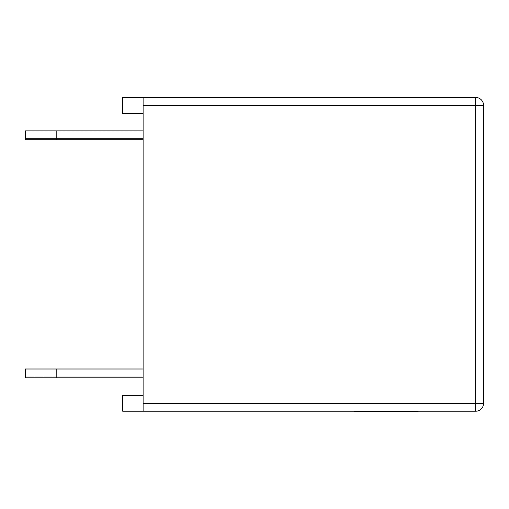 <?xml version="1.0" encoding="UTF-8"?>
<svg xmlns="http://www.w3.org/2000/svg" width="509" height="509" viewBox="0 0 509 509"><rect width="100%" height="100%" fill="white"/><g stroke="black" fill="none" stroke-linecap="round" stroke-linejoin="round"><path stroke-width="0.38" stroke-dasharray="2.54 1.91" d="M376.361 411.539L358.654 411.227M364.991 411.227L376.883 411.227L364.991 411.227M362.955 411.227L365.195 411.227M394.011 411.539L412.716 411.539L392.935 411.539L412.716 411.227L394.011 411.227M143.112 403.382L143.112 411.227L122.72 411.227L475.705 411.227L475.705 403.382L143.112 403.382L143.112 105.306L475.705 105.306L475.705 403.382L483.55 403.382L483.55 105.306A7.845 7.845 0 0 0 475.705 97.461L143.112 97.461L143.112 113.462L143.112 105.306M143.112 411.227L122.72 411.227L122.72 395.258L143.112 395.258L143.112 411.227L143.112 395.258L122.72 395.258L122.72 411.227L122.72 395.226L143.112 395.226L143.112 411.227L143.112 395.226M393.33 411.227L395.512 411.227M395.302 411.539L412.335 411.539L393.12 411.539L412.335 411.227L395.302 411.227M365.195 411.539L376.787 411.539L364.444 411.539L365.793 411.227M365.793 411.539L379.956 411.227M362.313 411.227L381.508 411.227M382.132 411.227L400.055 411.227M354.499 411.539L382.132 411.539M143.08 264.056L143.112 305.712L143.112 264.056M56.83 131.869L56.83 139.708L56.823 131.869L56.804 138.722L25.45 138.722L143.112 138.722L143.112 130.877L143.112 138.722L143.112 130.877L143.112 138.722L143.112 130.877L143.112 138.722L56.823 138.722L56.823 130.877L143.112 130.877L25.45 130.877L143.112 130.877L56.817 130.877L56.817 138.722L56.83 130.877L25.45 130.877L56.83 130.877L25.45 130.877L56.823 130.877L56.83 138.722L143.112 138.722L25.45 138.722L25.45 131.869L143.112 131.869L143.112 139.708L143.112 131.869L25.45 131.869L25.45 139.708L143.112 139.708M56.83 376.819L56.83 368.974L25.45 368.974L25.45 376.819L56.83 376.819L25.45 376.819L25.45 369.967L25.45 377.812L56.83 377.812L56.83 369.967L143.112 369.967L143.112 377.812L143.112 369.967L143.112 377.812L143.112 369.967L143.112 377.812L143.112 369.967L25.45 369.967L25.45 377.812L143.112 377.812L56.823 377.812L56.817 369.967L143.112 369.967L56.817 369.967L56.817 377.812L56.83 369.967L25.45 369.967L56.817 369.967L56.804 376.819L143.112 376.819L143.112 368.974L143.112 376.819L56.804 376.819L56.823 368.974L143.112 368.974M143.112 113.462L122.72 113.462L122.72 97.461L122.72 113.424L143.112 113.424L122.72 113.424L122.72 97.461L143.112 97.461M483.55 403.382A7.845 7.845 0 0 1 475.705 411.227A7.845 7.845 0 0 0 483.55 403.382M56.83 138.722L56.83 130.877L56.83 138.722L25.45 138.722L25.45 130.877L25.45 138.722L25.45 130.877L25.45 138.722L143.112 138.722M25.45 138.722L25.45 130.877M56.83 369.967L56.83 377.812L56.83 369.967L25.45 369.967L25.45 377.812L143.112 377.812L25.45 377.812L25.45 369.967L143.112 369.967M25.45 377.812L25.45 369.967M143.08 305.712L143.112 238.988M143.08 238.988L143.112 230.38M143.08 230.38L143.08 225.36M143.08 234.923L143.08 304.757L143.08 234.923M143.08 304.757L143.08 226.314L143.112 304.757M143.08 248.316L143.08 226.314L143.08 248.316M143.08 289.691L143.112 256.93L143.08 289.691M395.563 411.539L412.525 411.227M412.544 411.539L393.4 411.227M393.094 411.539L412.239 411.539L393.094 411.539M410.019 411.539L395.239 411.539L410.019 411.227M412.048 411.539L392.853 411.539L412.048 411.227M400.335 411.539L409.611 411.227L400.335 411.227M409.611 411.539L408.275 411.539L409.611 411.227M379.899 411.539L382.106 411.227M382.176 411.539L363.032 411.227M368.51 411.539L364.552 411.539L369.738 411.539L364.552 411.227L368.51 411.227M364.762 411.539L381.795 411.539L362.491 411.539L381.699 411.539L362.554 411.539L364.762 411.227M374.84 411.539L374.344 411.539L374.84 411.227M358.654 411.539L356.516 411.227M356.516 411.539L376.342 411.539M362.656 411.539L373.282 411.539L362.669 411.227M379.479 411.539L364.699 411.539L379.479 411.227M381.508 411.539L362.313 411.539M369.801 411.539L379.071 411.227L369.801 411.227M379.071 411.539L377.735 411.539L379.071 411.227M400.055 411.539L418.067 411.539M475.705 97.461A7.845 7.845 0 0 1 483.55 105.306L475.705 105.306L475.705 97.461"/><path stroke-width="0.76" d="M143.112 105.306L143.112 97.461L475.705 97.461A7.845 7.845 0 0 1 483.55 105.306L483.55 403.382A7.845 7.845 0 0 1 475.705 411.227L143.112 411.227L143.112 403.382L475.705 403.382L475.705 105.306L143.112 105.306L143.112 403.382M143.112 395.226L122.72 395.226L122.72 411.227L143.112 411.227M56.804 139.708L25.45 139.708L25.45 130.877L56.817 130.877L56.804 139.708L143.112 139.708M25.45 369.967L56.83 369.967L56.817 377.812L25.45 377.812L25.45 368.974L143.112 368.974M143.112 97.461L122.72 97.461L122.72 113.462L143.112 113.462M143.112 138.722L56.817 138.722L56.83 130.877L143.112 130.877L25.45 130.877M56.83 138.722L25.45 138.722M56.804 368.974L56.817 377.812L143.112 377.812L25.45 377.812M56.817 369.967L143.112 369.967M143.112 225.36L143.112 304.757M143.08 304.757L143.112 305.712M418.067 411.539L406.933 411.539M407.225 411.539L354.499 411.539M475.705 97.461L475.705 105.306L483.55 105.306M483.55 403.382L475.705 403.382L475.705 411.227"/></g></svg>
